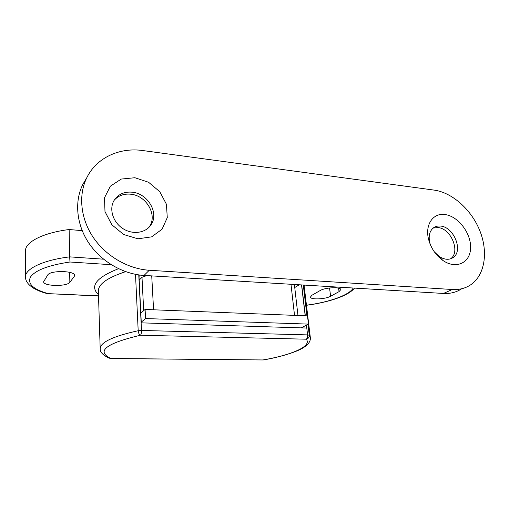 <?xml version="1.0" encoding="UTF-8"?>
<svg xmlns="http://www.w3.org/2000/svg" width="510" height="510" viewBox="0 0 510 510"><rect width="100%" height="100%" fill="white"/><g stroke="black" fill="none" stroke-linecap="round" stroke-linejoin="round"><path stroke-width="0.76" d="M310.36 337.76L309.277 335.268L307.594 334.898C307.728 337.04 307.269 338.468 306.21 339.195C308.295 338.685 309.315 337.378 309.277 335.268L307.976 324.36M301.531 284.911L305.197 315.792M306.312 325.208L306.644 328.038L141.289 322.849L138.937 274.916M82.186 230.635L69.137 229.532L69.672 256.868C42.451 260.17 24.276 269.235 25.506 277.485C25.666 281.335 28.381 284.924 33.66 288.246C40.5 291.918 42.897 292.3 46.812 293.505M98.519 295.838L47.028 293.594M47.736 293.479C33.207 289.317 27.432 283.866 30.415 277.108C35.247 270.249 48.431 265.213 69.985 262.006L69.672 256.868L103.53 259.182M69.137 229.532C42.247 232.879 24.282 242.569 25.5 251.551L25.506 276.375M109.937 358.498L110.785 358.492L108.668 357.988C102.873 355.024 100.049 352.066 100.196 349.114C99.801 342.548 112.468 336.415 138.191 330.722C138.427 333.081 139.179 334.586 140.448 335.236C141.187 334.42 141.538 332.82 141.499 330.448L138.191 330.722L135.507 274.348M304.049 285.065L310.297 337.269C310.883 341.056 308.442 344.62 302.953 347.947C296.884 351.811 280.398 357.14 263.262 359.952L110.67 358.555M330.62 296.246C325.546 299.262 310.482 299.905 310.418 297.088L311.941 295.245L320.133 290.56C325.163 287.391 340.82 286.677 340.814 289.591L339.048 291.637L330.62 296.246L329.543 287.978M69.851 282.26C67.129 286.748 43.49 286.384 43.605 281.781L47.73 274.998C50.159 270.185 74.925 270.612 74.581 275.387L74.218 276.509L69.851 282.26L69.66 272.334M141.251 322.122L145.554 318.559L308.461 324.111L301.117 327.866M308.461 324.111L307.479 315.881L145.089 309.455L145.554 318.559M140.811 313.146L145.089 309.455M299.249 284.771L294.735 287.538M139.007 276.445L140.346 275.1M293.932 284.452L294.461 285.141M139.185 280.092L141.997 277.306L146.708 275.591M444.809 214.538C457.923 215.947 471.144 233.051 470.596 247.866C470.424 262.841 456.01 269.771 442.763 260.355C435.814 255.261 431.122 248.402 428.693 239.789C424.62 225.088 432.894 212.734 444.809 214.538M434.303 251.812L439.046 256.339C444.42 259.832 449.157 260.208 453.256 257.461C463.552 250.71 453.683 226.778 440.474 226.064C437.637 225.777 435.196 226.446 433.149 228.072C429.452 231.4 428.343 236.321 429.822 242.843L430.523 245.068M450.483 258.863L450.553 258.806C460.836 252.074 451.025 228.238 437.848 227.549L433.156 228.072M134.889 177.729L148.582 182.261L159.783 191.703L166.432 204.261L167.274 217.617L162.046 229.251L151.61 236.863L137.91 238.801L123.662 234.517L111.849 224.776L104.99 211.605L104.499 197.778L110.37 186.169L121.259 179.067L134.889 177.729M132.045 192.181C123.955 191.55 117.918 194.374 113.94 200.653C108.923 209.259 113.022 222.277 122.846 228.563C132.606 234.963 145.56 233.134 150.922 224.929C159.432 213.282 147.894 193.354 132.045 192.181M148.799 227.498L149.322 226.759C157.807 215.156 146.332 195.336 130.554 194.189C123.745 193.59 118.275 195.636 114.138 200.315M86.381 178.404L82.786 184.486C74.275 201.597 76.423 224.591 88.867 243.136C101.35 261.668 123.088 274.176 144.037 275.432L443.451 293.454C450.394 293.817 456.482 292.243 461.728 288.743M149.271 270.255L452.319 289.508C459.395 289.903 465.585 288.29 470.883 284.676C484.953 274.966 488.331 252.036 479.916 230.941C471.546 209.827 452.466 192.621 434.157 190.109L142.845 150.552C119.71 147.186 96.607 157.603 86.847 177.62C78.234 194.96 80.459 218.337 93.145 237.239C105.87 256.122 127.997 268.917 149.271 270.255L144.037 275.432M304.151 285.912L304.795 285.109M306.963 315.862L303.284 285.013M301.665 284.918L305.324 315.798M306.433 325.144L307.594 334.898L141.499 330.448L138.771 274.896M100.17 348.234L98.385 291.599C97.799 284.503 106.883 277.854 125.638 271.658M118.511 268.7C96.199 277.555 89.524 286.206 98.481 294.659M353.2 288.022C349.49 295.111 328.835 302.353 306.459 305.197M69.985 262.006L111.237 264.703M110.785 358.492C95.988 351.211 105.876 343.466 140.448 335.236L306.21 339.195C312.42 346.131 291.758 355.036 262.911 359.958L110.785 358.492M339.048 291.637L338.583 288.156M74.218 276.509L74.173 274.501M294.531 315.371L290.987 284.274M153.574 309.787L151.725 275.891M143.68 310.666L141.997 277.306M443.451 293.454L452.319 289.508M354.533 288.099C348.12 296.087 328.128 302.417 306.472 305.292M47.366 293.607L98.526 295.985M297.967 315.505L294.455 285.071M439.046 256.339L442.763 260.355M429.822 242.843L428.693 239.789M450.553 258.806L453.256 257.461M149.322 226.759L150.922 224.929M82.786 184.486L86.847 177.62"/></g></svg>
